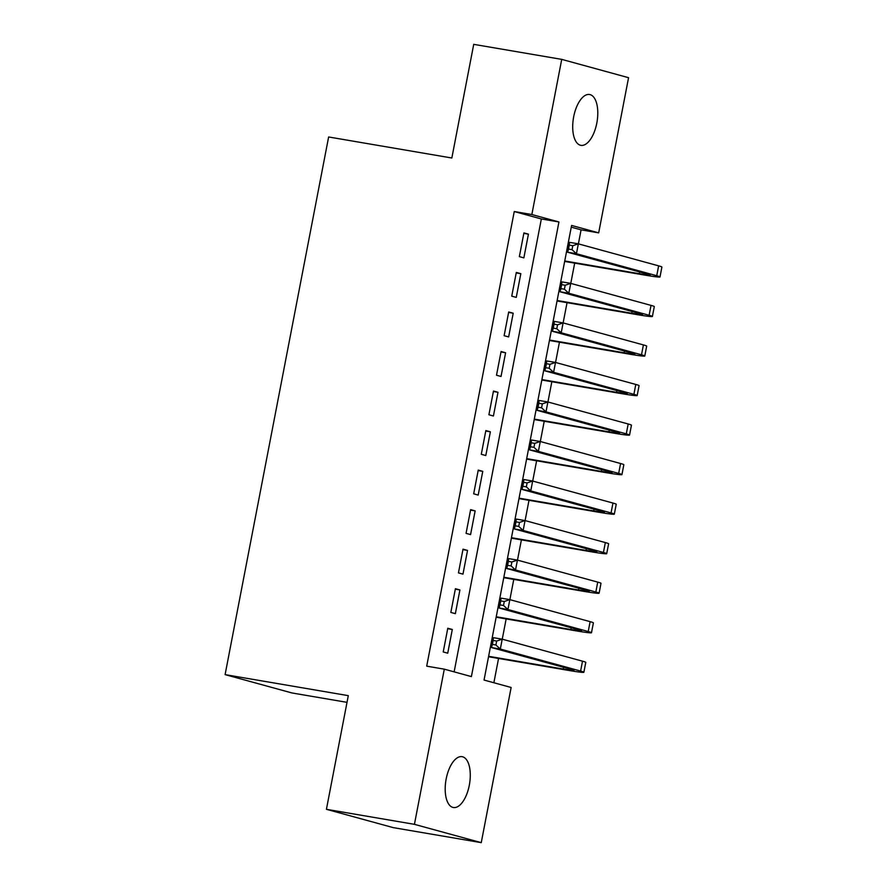 <?xml version="1.0" encoding="UTF-8"?>
<svg xmlns="http://www.w3.org/2000/svg" width="887" height="887" viewBox="0 0 887 887"><rect width="100%" height="100%" fill="white"/><g stroke="black" fill="none" stroke-linecap="round" stroke-linejoin="round"><path stroke-width="1.33" d="M446.172 778.93A25.79 11.941 -80.3 0 1 462.072 756.678A25.79 11.941 -80.3 0 1 469.301 785.261A25.79 11.941 -80.3 0 1 453.401 807.514A25.79 11.941 -80.3 0 1 446.172 778.93M573.689 116.751A25.79 11.941 -80.3 0 1 589.589 94.51A25.79 11.941 -80.3 0 1 596.807 123.093A25.79 11.941 -80.3 0 1 580.907 145.346A25.79 11.941 -80.3 0 1 573.689 116.751M347.017 702.349L291.923 692.947L225.098 674.619L328.633 136.975L451.838 158.008L473.725 44.35L561.726 59.374L628.561 77.69L598.681 232.86L571.594 225.431L484.047 680.052L511.134 687.48L481.253 842.65L414.429 824.333L444.298 669.164L471.396 676.593L558.943 221.961L531.845 214.532L561.726 59.374M578.391 243.858L581.085 229.855L598.681 232.86M493.871 682.746L498.549 658.464M502.253 639.183L506.155 618.926M509.87 599.656L513.773 579.399M517.487 560.118L521.39 539.861M525.093 520.591L528.996 500.335M532.71 481.053L536.613 460.796M540.327 441.515L544.219 421.258M547.933 401.988L551.836 381.732M555.55 362.45L559.453 342.194M549.519 340.031L624.138 352.771A20.146 0.82 -169.1 0 0 634.881 354.101A20.146 0.82 -169.1 0 0 632.708 353.303L552.413 331.294L554.32 321.404L563.123 322.912L567.059 302.667M570.773 283.385L574.676 263.129M414.429 824.333L326.416 809.31L393.251 827.626L481.253 842.65M447.791 628.24L443.223 651.956L447.735 653.198L452.303 629.482L447.791 628.24M455.408 588.702L450.84 612.429L455.353 613.66L459.921 589.944L455.408 588.702M463.014 549.175L458.446 572.891L462.97 574.133L467.538 550.417L463.014 549.175M470.631 509.637L466.063 533.364L470.576 534.595L475.144 510.879L470.631 509.637M478.237 470.11L473.68 493.826L478.193 495.068L482.761 471.352L478.237 470.11M485.854 430.572L481.286 454.299L485.799 455.53L490.367 431.814L485.854 430.572M493.471 391.045L488.903 414.761L493.416 416.003L497.984 392.287L493.471 391.045M501.077 351.507L496.509 375.234L501.033 376.465L505.601 352.749L501.077 351.507M508.694 311.98L504.126 335.696L508.639 336.938L513.207 313.211L508.694 311.98M516.312 272.442L511.744 296.169L516.256 297.4L520.824 273.684L516.312 272.442M581.085 229.855L571.261 227.161M454.133 671.858L541.347 218.956L514.249 211.538L426.702 666.159L444.298 669.164M523.918 232.915L519.35 256.631L523.862 257.873L528.43 234.146L523.918 232.915M326.416 809.31L348.303 695.652L225.098 674.619M514.249 211.538L531.845 214.532M541.347 218.956L558.943 221.961M523.829 233.37L528.43 234.146M516.223 272.897L520.824 273.684M508.606 312.435L513.207 313.211M500.989 351.962L505.601 352.749M493.383 391.5L497.984 392.287M485.766 431.027L490.367 431.814M478.16 470.565L482.761 471.352M470.542 510.092L475.144 510.879M462.925 549.63L467.538 550.417M455.319 589.156L459.921 589.944M447.702 628.695L452.303 629.482M564.742 260.966L639.361 273.706A20.146 0.82 -169.1 0 0 650.116 275.037A20.146 0.82 -169.1 0 0 647.931 274.238L567.636 252.23L569.543 242.339L578.346 243.847L576.439 253.726L656.735 275.735A30.225 1.22 10.9 0 1 660.006 276.944A30.225 1.22 10.9 0 1 643.873 274.948L564.653 261.421M566.649 251.088L567.824 251.287M572.78 245.721L569.266 245.111L568.5 249.07L572.026 249.668L572.78 245.721L578.346 243.847L658.631 265.856A30.225 1.22 10.9 0 1 661.902 267.065L660.006 276.944M572.026 249.668L576.439 253.726L567.636 252.23L568.5 249.07M569.266 245.111L569.543 242.339M557.136 300.505L631.744 313.244A20.146 0.82 -169.1 0 0 642.498 314.575A20.146 0.82 -169.1 0 0 640.314 313.765L560.03 291.756L561.926 281.878L570.729 283.374L568.822 293.264L649.118 315.273A30.225 1.22 10.9 0 1 652.388 316.482A30.225 1.22 10.9 0 1 636.267 314.475L557.047 300.959M559.032 290.626L560.207 290.825M565.174 285.248L561.648 284.649L560.894 288.597L564.409 289.206L565.174 285.248L570.729 283.374L651.025 305.383A30.225 1.22 10.9 0 1 654.296 306.592L652.388 316.482M564.409 289.206L568.822 293.264L560.03 291.756L560.894 288.597M561.648 284.649L561.926 281.878M557.557 324.786L554.042 324.176L553.277 328.135L556.792 328.733L557.557 324.786L563.123 322.912L561.216 332.791L641.501 354.8A30.225 1.22 10.9 0 1 644.782 356.009A30.225 1.22 10.9 0 1 628.65 354.013L549.43 340.486M551.426 330.152L552.59 330.352M563.123 322.912L643.408 344.921A30.225 1.22 10.9 0 1 646.678 346.13L644.782 356.009M556.792 328.733L561.216 332.791L552.413 331.294L553.277 328.135M554.042 324.176L554.32 321.404M541.902 379.569L616.52 392.309A20.146 0.82 -169.1 0 0 627.275 393.64A20.146 0.82 -169.1 0 0 625.091 392.83L544.806 370.821L546.702 360.942L555.506 362.439L553.599 372.329L633.895 394.338A30.225 1.22 10.9 0 1 637.165 395.547A30.225 1.22 10.9 0 1 621.033 393.54L541.824 380.024M543.809 369.691L544.984 369.89M549.94 364.313L546.425 363.714L545.66 367.661L549.186 368.271L549.94 364.313L555.506 362.439L635.791 384.448A30.225 1.22 10.9 0 1 639.072 385.657L637.165 395.547M549.186 368.271L553.599 372.329L544.806 370.821L545.66 367.661M546.425 363.714L546.702 360.942M534.296 419.107L608.914 431.836A20.146 0.82 -169.1 0 0 619.658 433.166A20.146 0.82 -169.1 0 0 617.474 432.368L537.189 410.359L539.096 400.469L547.889 401.977L545.993 411.856L626.277 433.865A30.225 1.22 10.9 0 1 629.548 435.073A30.225 1.22 10.9 0 1 613.427 433.078L534.207 419.551M536.203 409.217L537.367 409.417M542.334 403.851L538.808 403.241L538.054 407.2L541.569 407.798L542.334 403.851L547.889 401.977L628.184 423.986A30.225 1.22 10.9 0 1 631.455 425.195L629.548 435.073M541.569 407.798L545.993 411.856L537.189 410.359L538.054 407.2M538.808 403.241L539.096 400.469M526.678 458.634L601.297 471.374A20.146 0.82 -169.1 0 0 612.052 472.704A20.146 0.82 -169.1 0 0 609.868 471.895L529.572 449.886L531.479 440.007L540.283 441.504L538.376 451.394L618.671 473.403A30.225 1.22 10.9 0 1 621.942 474.612A30.225 1.22 10.9 0 1 605.81 472.605L526.59 459.089M528.585 448.755L529.761 448.955M534.717 443.378L531.202 442.779L530.437 446.726L533.963 447.336L534.717 443.378L540.283 441.504L620.567 463.513A30.225 1.22 10.9 0 1 623.838 464.721L621.942 474.612M533.963 447.336L538.376 451.394L529.572 449.886L530.437 446.726M531.202 442.779L531.479 440.007M519.072 498.172L593.68 510.901A20.146 0.82 -169.1 0 0 604.435 512.242A20.146 0.82 -169.1 0 0 602.251 511.433L521.966 489.424L523.862 479.534L532.666 481.042L530.759 490.921L611.054 512.93A30.225 1.22 10.9 0 1 614.325 514.138A30.225 1.22 10.9 0 1 598.204 512.143L518.984 498.616M520.968 488.282L522.144 488.482M527.111 482.916L523.585 482.306L522.831 486.264L526.346 486.863L527.111 482.916L532.666 481.042L612.961 503.051A30.225 1.22 10.9 0 1 616.232 504.259L614.325 514.138M526.346 486.863L530.759 490.921L521.966 489.424L522.831 486.264M523.585 482.306L523.862 479.534M511.455 537.699L586.074 550.439A20.146 0.82 -169.1 0 0 596.818 551.769A20.146 0.82 -169.1 0 0 594.645 550.96L514.349 528.951L516.256 519.072L525.049 520.569L523.153 530.459L603.437 552.468A30.225 1.22 10.9 0 1 606.708 553.676A30.225 1.22 10.9 0 1 590.587 551.67L511.367 538.154M513.362 527.82L514.527 528.02M519.494 522.443L515.979 521.844L515.214 525.803L518.729 526.401L519.494 522.443L525.049 520.569L605.344 542.578A30.225 1.22 10.9 0 1 608.615 543.786L606.708 553.676M518.729 526.401L523.153 530.459L514.349 528.951L515.214 525.803M515.979 521.844L516.256 519.072M503.838 577.237L578.457 589.966A20.146 0.82 -169.1 0 0 589.212 591.307A20.146 0.82 -169.1 0 0 587.028 590.498L506.732 568.489L508.639 558.599L517.443 560.107L515.535 569.986L595.831 591.995A30.225 1.22 10.9 0 1 599.102 593.203A30.225 1.22 10.9 0 1 582.97 591.208L503.761 577.681M505.745 567.347L506.92 567.547M511.877 561.981L508.362 561.371L507.597 565.329L511.123 565.928L511.877 561.981L517.443 560.107L597.727 582.116A30.225 1.22 10.9 0 1 600.998 583.324L599.102 593.203M511.123 565.928L515.535 569.986L506.732 568.489L507.597 565.329M508.362 561.371L508.639 558.599M496.232 616.764L570.84 629.504A20.146 0.82 -169.1 0 0 581.595 630.834A20.146 0.82 -169.1 0 0 579.411 630.025L499.126 608.016L501.022 598.137L509.825 599.634L507.929 609.524L588.214 631.533A30.225 1.22 10.9 0 1 591.485 632.741A30.225 1.22 10.9 0 1 575.364 630.735L496.143 617.219M498.128 606.885L499.303 607.085M504.271 601.508L500.745 600.909L499.991 604.867L503.506 605.466L504.271 601.508L509.825 599.634L590.121 621.654A30.225 1.22 10.9 0 1 593.392 622.851L591.485 632.741M503.506 605.466L507.929 609.524L499.126 608.016L499.991 604.867M500.745 600.909L501.022 598.137M488.615 656.302L563.234 669.031A20.146 0.82 -169.1 0 0 573.989 670.372A20.146 0.82 -169.1 0 0 571.805 669.563L491.509 647.554L493.416 637.675L502.219 639.172L500.312 649.051L580.608 671.06A30.225 1.22 10.9 0 1 583.879 672.268A30.225 1.22 10.9 0 1 567.747 670.273L488.526 656.746M490.522 646.412L491.697 646.612M496.653 641.046L493.139 640.447L492.374 644.394L495.9 644.993L496.653 641.046L502.219 639.172L582.504 661.181A30.225 1.22 10.9 0 1 585.775 662.389L583.879 672.268M495.9 644.993L500.312 649.051L491.509 647.554L492.374 644.394M493.139 640.447L493.416 637.675M639.693 271.976L639.361 273.706M658.631 265.856L656.735 275.735M632.076 311.514L631.744 313.244M651.025 305.383L649.118 315.273M624.47 351.041L624.138 352.771M643.408 344.921L641.501 354.8M616.853 390.579L616.52 392.309M635.791 384.448L633.895 394.338M609.247 430.106L608.914 431.836M628.184 423.986L626.277 433.865M601.63 469.644L601.297 471.374M620.567 463.513L618.671 473.403M594.013 509.171L593.68 510.901M612.961 503.051L611.054 512.93M586.407 548.709L586.074 550.439M605.344 542.578L603.437 552.468M578.79 588.236L578.457 589.966M597.727 582.116L595.831 591.995M571.173 627.774L570.84 629.504M590.121 621.654L588.214 631.533M563.567 667.301L563.234 669.031M582.504 661.181L580.608 671.06"/></g></svg>
